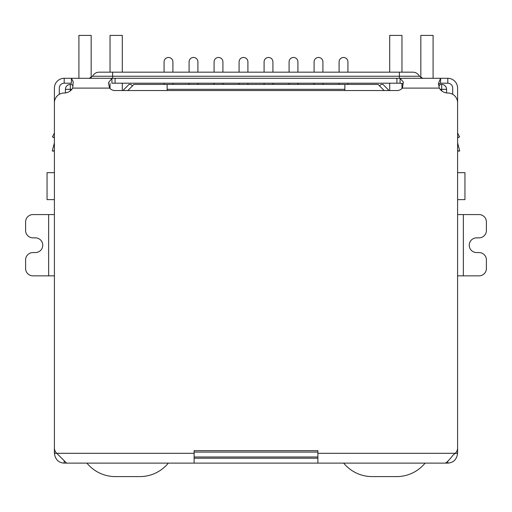 <?xml version="1.0" encoding="UTF-8"?>
<svg xmlns="http://www.w3.org/2000/svg" width="512" height="512" viewBox="0 0 512 512"><rect width="100%" height="100%" fill="white"/><g stroke="black" fill="none" stroke-linecap="round" stroke-linejoin="round"><path stroke-width="0.77" d="M457.6 172.666L464.954 172.666L464.954 199.622L457.6 199.622M54.4 172.666L47.046 172.666L47.046 199.622L54.4 199.622M167.149 90.554L167.149 89.325L344.851 89.325L344.851 90.554M344.851 89.325L344.851 84.422L167.149 84.422L167.149 89.325M65.427 92.928L65.427 89.325A4.902 4.902 0 0 1 70.33 84.422L71.558 84.422L72.986 85.856M194.112 456.986L317.888 456.986M438.758 86.112L440.442 84.422L441.67 84.422A4.902 4.902 0 0 1 446.573 89.325L446.573 92.928M127.808 90.554L133.939 84.422L167.149 84.422M344.851 84.422L378.061 84.422L384.192 90.554M379.533 85.894L381.005 84.422L382.963 84.422L389.094 90.554M122.906 90.554L129.037 84.422L130.995 84.422L132.467 85.894M339.091 72.173L339.091 61.875A4.41 4.41 0 0 1 343.501 57.466A4.41 4.41 0 0 1 347.917 61.875L347.917 72.173M339.091 83.2L339.091 84.422M347.917 84.422L347.917 83.2M314.093 72.173L314.093 61.875A4.41 4.41 0 0 1 318.502 57.466A4.41 4.41 0 0 1 322.912 61.875L322.912 72.173M314.093 83.2L314.093 84.422M322.912 84.422L322.912 83.2M289.088 72.173L289.088 61.875A4.41 4.41 0 0 1 293.504 57.466A4.41 4.41 0 0 1 297.914 61.875L297.914 72.173M289.088 83.2L289.088 84.422M297.914 84.422L297.914 83.2M264.09 72.173L264.09 61.875A4.41 4.41 0 0 1 268.499 57.466A4.41 4.41 0 0 1 272.915 61.875L272.915 72.173M264.09 83.2L264.09 84.422M272.915 84.422L272.915 83.2M239.085 72.173L239.085 61.875A4.41 4.41 0 0 1 243.501 57.466A4.41 4.41 0 0 1 247.91 61.875L247.91 72.173M239.085 83.2L239.085 84.422M247.91 84.422L247.91 83.2M164.083 72.173L164.083 61.875A4.41 4.41 0 0 1 168.499 57.466A4.41 4.41 0 0 1 172.909 61.875L172.909 72.173M164.083 83.2L164.083 84.422M172.909 84.422L172.909 83.2M189.088 72.173L189.088 61.875A4.41 4.41 0 0 1 193.498 57.466A4.41 4.41 0 0 1 197.907 61.875L197.907 72.173M189.088 83.2L189.088 84.422M197.907 84.422L197.907 83.2M214.086 72.173L214.086 61.875A4.41 4.41 0 0 1 218.496 57.466A4.41 4.41 0 0 1 222.912 61.875L222.912 72.173M214.086 83.2L214.086 84.422M222.912 84.422L222.912 83.2M91.168 77.76L91.168 35.405L78.912 35.405L78.912 78.298M122.298 90.554L122.298 83.2M122.298 72.173L122.298 35.405L110.042 35.405L110.042 72.173M110.042 88.57L110.042 83.45M168.333 463.117A36.768 36.768 0 0 1 139.878 476.595L115.373 476.595A36.768 36.768 0 0 1 86.918 463.117M433.088 78.298L433.088 35.405L420.832 35.405L420.832 77.76M389.702 72.173L389.702 35.405L401.958 35.405L401.958 72.173M401.958 83.373L401.958 88.57M389.702 83.2L389.702 90.554M425.082 463.117A36.768 36.768 0 0 1 396.627 476.595L372.122 476.595A36.768 36.768 0 0 1 343.667 463.117M54.4 150.15L53.446 151.226L52.262 150.912L54.317 143.245A2.451 2.451 0 0 0 54.4 142.611L54.4 88.102A9.805 9.805 0 0 1 64.205 78.298L71.411 78.298L73.254 81.83L72.698 88.102A9.805 9.805 0 0 1 64.205 93.005A9.805 9.805 0 0 0 54.4 102.81L54.4 447.91A7.354 7.354 0 0 0 56.762 453.312L54.4 453.312L54.4 443.693M457.6 443.693L457.6 453.312C456.723 459.507 453.459 462.771 447.795 463.117L64.205 463.117C58.547 462.803 55.277 459.533 54.4 453.312M48.64 275.853L48.64 214.579L32.954 214.579A7.354 7.354 0 0 0 25.6 221.933L25.6 230.509A7.354 7.354 0 0 0 32.954 237.862L35.405 237.862A7.354 7.354 0 0 1 42.758 245.216A7.354 7.354 0 0 1 35.405 252.57L32.954 252.57A7.354 7.354 0 0 0 25.6 259.923L25.6 268.499A7.354 7.354 0 0 0 32.954 275.853L54.4 275.853M48.64 214.579L54.4 214.579M463.36 214.579L463.36 275.853L479.046 275.853A7.354 7.354 0 0 0 486.4 268.499L486.4 259.923A7.354 7.354 0 0 0 479.046 252.57L476.595 252.57A7.354 7.354 0 0 1 469.242 245.216A7.354 7.354 0 0 1 476.595 237.862L479.046 237.862A7.354 7.354 0 0 0 486.4 230.509L486.4 221.933A7.354 7.354 0 0 0 479.046 214.579L457.6 214.579M463.36 275.853L457.6 275.853M457.6 453.312L455.238 453.312A7.354 7.354 0 0 0 457.6 447.91L457.6 102.81A9.805 9.805 0 0 0 447.795 93.005A9.805 9.805 0 0 1 439.302 88.102L438.483 83.264L440.589 78.298L447.795 78.298A9.805 9.805 0 0 1 457.6 88.102L457.6 142.611A2.451 2.451 0 0 0 457.683 143.245L459.738 150.912L458.554 151.226L457.6 150.15M64.205 463.117L64.205 460.947M447.795 461.51L447.795 463.117M317.888 463.117L317.888 450.643L194.112 450.643L194.112 453.312L56.762 453.312L66.592 463.117M445.408 463.117C446.976 462.349 449.51 459.706 453.005 455.187L455.238 453.312L317.888 453.312M194.112 463.117L194.112 453.312M317.888 458.214L194.112 458.214M54.4 133.024L52.467 136.89L54.4 137.485M52.64 136.947L54.4 137.856M402.707 83.699L400.077 83.2L400.077 78.298L403.322 82.048L402.419 88.102A7.354 7.354 0 0 1 396.934 90.554L115.066 90.554A7.354 7.354 0 0 1 109.581 88.102L108.442 82.867L111.923 78.298L440.589 78.298L440.589 83.2L439.334 83.616L438.573 84.915M457.6 137.485L459.533 136.89L457.6 133.024L459.533 136.89L457.6 137.856M64.205 78.298L64.205 83.2L71.411 83.2L71.411 78.298L111.923 78.298L111.923 83.2L400.077 83.2M452.698 94.317L452.698 88.102A4.902 4.902 0 0 0 447.795 83.2L440.589 83.2M64.205 83.2A4.902 4.902 0 0 0 59.302 88.102L59.302 94.317M89.254 78.298L92.544 76.256L112.614 76.256L112.614 72.173L99.13 72.173L412.87 72.173C415.84 72.288 418.035 73.645 419.456 76.256L422.746 78.298M70.33 90.854L70.33 89.325L71.859 89.325M317.888 452.083L194.112 452.083M440.141 89.325L441.67 89.325L441.67 90.854M70.33 84.422L70.33 89.325L65.427 89.325M446.573 89.325L441.67 89.325L441.67 84.422M439.302 88.102L402.419 88.102M109.581 88.102L72.698 88.102M115.066 83.2L115.066 78.298M396.934 78.298L396.934 83.2M447.795 83.2L447.795 78.298M399.386 78.298L399.386 76.256L112.614 76.256L112.614 78.298M399.386 72.173L399.386 76.256L419.456 76.256M92.544 76.256C93.965 73.645 96.16 72.288 99.13 72.173"/></g></svg>
